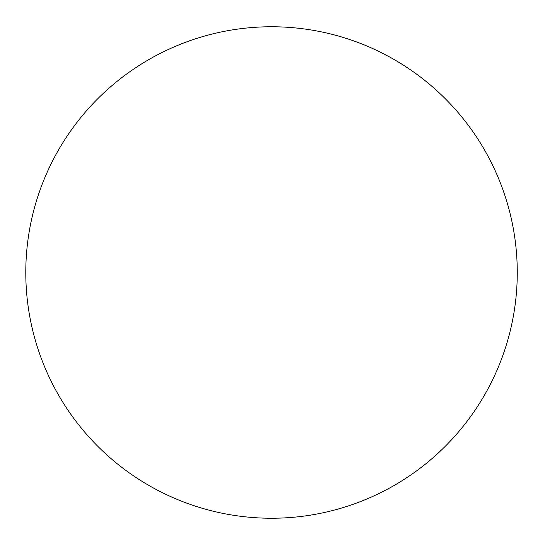 <?xml version="1.0" encoding="UTF-8"?>
<svg xmlns="http://www.w3.org/2000/svg" width="545" height="545" viewBox="0 0 545 545"><rect width="100%" height="100%" fill="white"/><g stroke="black" fill="none" stroke-linecap="round" stroke-linejoin="round"><path stroke-width="0.82" d="M517.266 272.5A245.734 245.734 0 0 0 148.662 59.684A245.734 245.734 0 0 0 148.662 485.316A245.734 245.734 0 0 0 517.266 272.5"/></g></svg>
